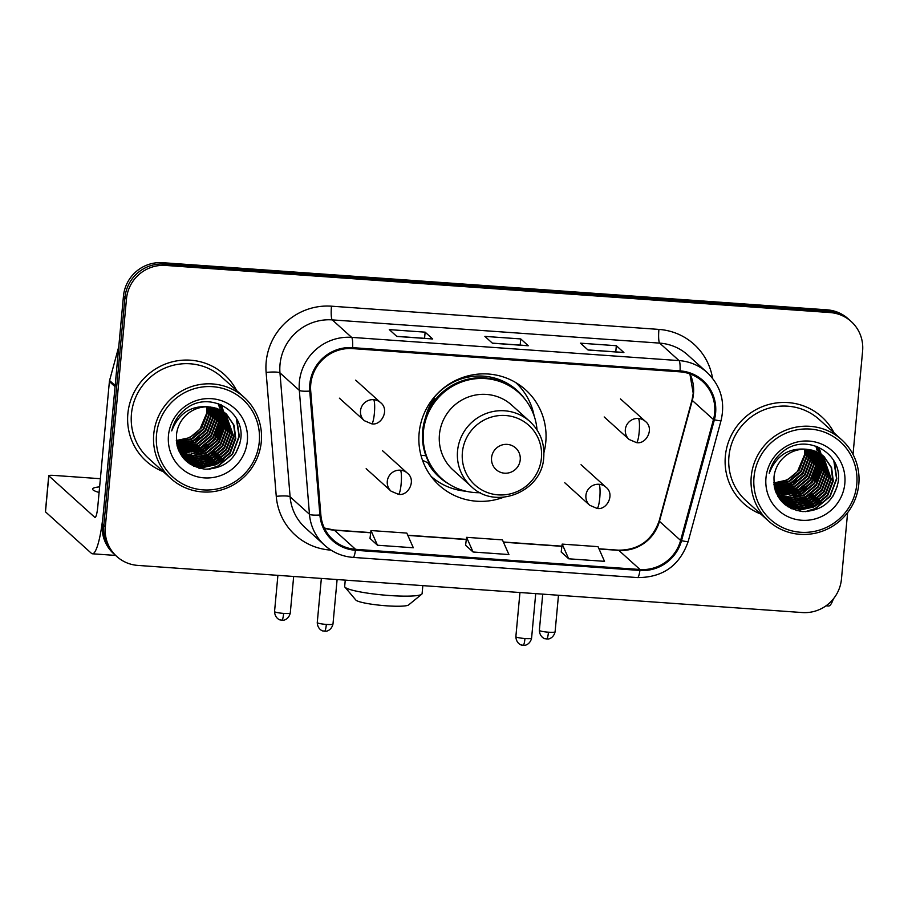<?xml version="1.0" encoding="UTF-8"?>
<svg xmlns="http://www.w3.org/2000/svg" width="908" height="908" viewBox="0 0 908 908"><rect width="100%" height="100%" fill="white"/><g stroke="black" fill="none" stroke-linecap="round" stroke-linejoin="round"><path stroke-width="1.36" d="M543.926 452.638A64.389 62.958 132.1 0 0 545.787 442.117A64.389 62.958 132.1 0 0 525.607 389.827A64.389 62.958 132.1 0 0 459.675 378.625A64.389 62.958 132.1 0 0 419.121 433.127A64.389 62.958 132.1 0 0 439.302 485.417A64.389 62.958 132.1 0 0 503.645 497.244M432.628 478.368A64.389 62.958 132.1 0 0 437.145 481.036M521.033 388.136A64.389 62.958 132.1 0 0 517.912 383.914M853.009 454.431L862.6 351.112A36.445 35.639 132.1 0 0 851.182 321.511L848.151 318.776A36.445 35.639 132.1 0 0 827.063 309.832L162.646 262.696A36.445 35.639 132.1 0 0 123.454 296.156L102.309 524.143A36.445 35.639 132.1 0 0 113.727 553.732L115.237 555.106A36.445 35.639 132.1 0 1 103.818 525.505A36.445 35.639 132.1 0 0 115.237 555.106L116.757 556.468A36.445 35.639 132.1 0 0 137.846 565.412L802.263 612.548A36.445 35.639 132.1 0 0 841.455 579.088L847.618 512.645M851.182 321.511A36.445 35.639 132.1 0 0 830.094 312.568L165.665 265.431A36.445 35.639 132.1 0 0 126.484 298.891L124.963 297.518L103.818 525.505L124.963 297.518A36.445 35.639 132.1 0 1 164.155 264.069A36.445 35.639 132.1 0 0 124.963 297.518L123.454 296.156M830.094 312.568L828.573 311.206L164.155 264.069L828.573 311.206A36.445 35.639 132.1 0 1 849.661 320.149A36.445 35.639 132.1 0 0 828.573 311.206L827.063 309.832M127.858 413.73A58.316 57.022 132.1 0 0 146.131 461.082A58.316 57.022 132.1 0 0 163.304 471.672A58.316 57.022 132.1 0 1 146.131 461.082A58.316 57.022 132.1 0 1 127.858 413.73A58.316 57.022 132.1 0 1 164.586 364.358A58.316 57.022 132.1 0 1 224.299 374.516A58.316 57.022 132.1 0 0 164.586 364.358A58.316 57.022 132.1 0 0 127.858 413.73M725.356 456.111A58.316 57.022 132.1 0 0 743.629 503.463A58.316 57.022 132.1 0 0 760.802 514.064A58.316 57.022 132.1 0 1 743.629 503.463A58.316 57.022 132.1 0 1 725.356 456.111A58.316 57.022 132.1 0 1 762.096 406.75A58.316 57.022 132.1 0 1 821.797 416.897A58.316 57.022 132.1 0 0 762.096 406.75A58.316 57.022 132.1 0 0 725.356 456.111M310.752 384.288A38.874 38.011 -47.9 0 1 352.554 348.604L679.979 371.837A38.874 38.011 -47.9 0 1 702.474 381.371A38.874 38.011 -47.9 0 1 713.461 419.575L680.614 540.442A38.874 38.011 -47.9 0 1 640.015 569.498L355.561 549.317A38.874 38.011 -47.9 0 1 333.066 539.772A38.874 38.011 -47.9 0 1 320.853 514.915L310.706 390.996A38.874 38.011 -47.9 0 1 310.752 384.288M309.798 384.22A39.85 38.965 132.1 0 0 309.753 391.098L319.888 515.018A39.85 38.965 132.1 0 0 355.471 550.282L639.924 570.451A39.85 38.965 132.1 0 0 681.533 540.669L714.38 419.802A39.85 38.965 132.1 0 0 680.069 370.873L352.644 347.651A39.85 38.965 132.1 0 0 309.798 384.22M623.614 352.452A9.716 1.623 94.1 0 1 623.694 352.452A9.716 1.623 94.1 0 1 623.898 352.542L616.339 345.721L580.484 343.179L588.043 350L623.898 352.542M615.76 351.884L616.339 345.721M432.424 338.888A9.716 1.623 94.1 0 1 432.492 338.888A9.716 1.623 94.1 0 1 432.696 338.979L425.137 332.158L389.282 329.615L396.841 336.437L432.696 338.979M424.558 338.321L425.137 332.158M528.013 345.676A9.716 1.623 94.1 0 1 528.093 345.664A9.716 1.623 94.1 0 1 528.297 345.766L520.738 338.934L484.883 336.391L492.442 343.224L528.297 345.766M520.159 345.108L520.738 338.934M236.579 390.519A58.316 57.022 132.1 0 0 224.299 374.516A58.316 57.022 132.1 0 1 236.579 390.519M834.089 432.9A58.316 57.022 132.1 0 0 821.797 416.897L821.797 416.897A58.316 57.022 132.1 0 1 834.089 432.9M126.484 298.891L105.328 526.867A36.445 35.639 132.1 0 0 116.757 556.468M369.999 538.41L377.478 545.231L413.322 547.774L406.818 533.087L370.975 530.544L369.987 538.467M561.201 551.973L568.68 558.795L604.524 561.337L598.02 546.65L562.166 544.108L561.189 552.03M473.079 552.007L508.923 554.55L502.419 539.874L466.576 537.332L465.588 545.254L473.079 552.007L466.576 537.332M377.478 545.231L370.975 530.544M568.68 558.795L562.166 544.108M99.619 486.881A38.874 4.949 5.3 0 0 92.571 489.049A38.874 4.949 5.3 0 0 99.097 492.465M196.185 453.387A48.601 47.522 132.1 0 0 202.552 449.778M206.059 447.201A48.601 47.522 132.1 0 0 217.716 433.718M221.473 425.841A48.601 47.522 132.1 0 0 222.233 423.627M222.676 422.163A48.601 47.522 132.1 0 0 223.493 418.826M223.663 417.964A48.601 47.522 132.1 0 0 224.004 415.966M224.128 415.047A48.601 47.522 132.1 0 0 224.242 414.127M115.248 385.639A6.072 5.936 132.1 0 0 115.055 386.672L103.421 512.146A48.601 8.093 94.1 0 1 92.423 553.789A48.601 8.093 94.1 0 1 91.402 553.312L45.479 511.84A6.072 0.772 -174.7 0 1 45.4 511.703L48.737 475.701A6.072 0.772 5.3 0 0 48.816 475.837L94.75 517.31A12.144 2.02 -85.9 0 0 94.999 517.435A12.144 2.02 -85.9 0 0 97.746 507.027L109.391 381.553A6.072 5.936 -47.9 0 1 109.573 380.52L118.766 346.697M100.379 478.709L53.844 475.406A6.072 0.772 5.3 0 0 48.737 475.701M259.279 441.924A52.244 51.086 132.1 0 0 212.688 386.683A52.244 51.086 132.1 0 0 156.517 434.637A52.244 51.086 132.1 0 0 203.108 489.877A52.244 51.086 132.1 0 0 259.279 441.924M261.3 441.753A54.673 53.459 132.1 0 0 244.161 397.364A54.673 53.459 132.1 0 0 188.183 387.841A54.673 53.459 132.1 0 0 153.747 434.126A54.673 53.459 132.1 0 0 170.874 478.516A54.673 53.459 132.1 0 0 226.852 488.039A54.673 53.459 132.1 0 0 261.3 441.753M244.161 397.364L221.858 377.217A54.673 53.459 132.1 0 0 165.88 367.695A54.673 53.459 132.1 0 0 131.444 413.98A54.673 53.459 132.1 0 0 148.572 458.37L170.874 478.516M176.322 440.357A30.373 29.703 132.1 0 0 200.101 428.826L206.956 412.572L206.99 406.829M209.09 406.897L209.317 414.706L203.767 429.28L191.656 439.336L176.481 442.173M208.681 406.875L208.84 414.275L203.29 428.848L191.179 438.904L176.436 441.776M210.679 407.045L211.212 416.409L205.651 430.982L193.54 441.038L176.697 443.717M210.293 407L210.735 415.978L205.185 430.551L193.075 440.618L176.64 443.342M212.2 407.261L213.096 418.111L207.546 432.685L195.436 442.752L176.981 445.181M211.825 407.193L212.62 417.691L207.069 432.265L194.959 442.321L176.912 444.818M213.652 407.544L214.992 419.825L209.43 434.399L197.32 444.455L177.321 446.566M213.301 407.465L214.515 419.394L208.965 433.967L196.854 444.035L177.23 446.225M215.06 407.896L216.876 421.528L211.326 436.101L199.215 446.169L177.707 447.871M214.708 407.794L216.399 421.108L210.849 435.67L198.738 445.737L177.605 447.553M216.41 408.294L218.771 423.23L213.221 437.804L201.099 447.871L178.127 449.12M216.07 408.191L218.295 422.81L212.744 437.384L200.634 447.44L178.013 448.813M217.704 408.759L220.655 424.944L215.105 439.517L202.995 449.574L178.581 450.289M217.387 408.645L220.19 424.513L214.629 439.086L202.518 449.154L178.467 449.993M218.953 409.281L222.551 426.647L217.001 441.22L204.89 451.287L179.171 451.435M218.646 409.145L222.074 426.227L216.524 440.8L204.413 450.856L179.012 451.14M220.156 409.837L224.435 428.36L218.885 442.934L206.774 452.99L193.347 455.907L179.943 452.593M219.861 409.701L223.97 427.929L218.419 442.502L206.298 452.57L193.041 455.476L179.693 452.286M221.325 410.45L226.33 430.063L220.78 444.636L208.67 454.692L194.55 457.598L180.613 453.637M221.041 410.303L225.854 429.632L220.303 444.205L208.193 454.272L194.244 457.167L180.431 453.376M222.449 411.108L228.214 431.765L222.664 446.339L210.554 456.406L195.742 459.266L181.396 454.681M181.123 454.511L180.454 454.057M222.176 410.949L227.749 431.345L222.199 445.919L210.088 455.975L195.447 458.846L181.191 454.42M223.527 411.812L230.11 433.479L224.56 448.053L212.449 458.109L196.979 460.924L182.213 455.68M181.952 455.487L181.169 454.919M223.266 411.642L229.633 433.048L224.083 447.621L211.973 457.689L196.65 460.515L181.997 455.43M181.736 455.249L180.953 454.692M224.571 412.561L231.994 435.182L226.444 449.755L214.333 459.823L198.863 462.637L183.064 456.633M182.814 456.44L181.532 455.771M224.31 412.368L231.529 434.762L225.978 449.335L213.868 459.391L198.398 462.206L182.849 456.395M182.587 456.202L181.838 455.612M225.57 413.356L233.889 436.896L228.339 451.458L216.229 461.525L200.759 464.34L186.038 459.119L183.949 457.541M183.711 457.337L182.519 456.281M225.332 413.151L233.413 436.464L227.863 451.038L215.752 461.094L200.282 463.92L185.561 458.699L183.734 457.326M183.484 457.121L182.758 456.497M209.158 406.909A30.373 29.703 132.1 0 0 176.504 434.784C176.22 454.545 185.799 466.02 205.242 469.209C224.673 468.585 236.466 458.79 240.631 439.835C245.637 411.551 210.191 390.871 187.127 407.874C179.046 413.639 173.916 421.312 171.726 430.903C178.706 413.163 191.179 405.161 209.158 406.909L223.572 411.846L226.535 414.184L234.094 425.307L235.785 438.598L230.223 453.171L218.113 463.228L202.654 466.054L187.922 460.833L184.88 458.415L178.74 450.674M226.296 413.969L233.674 425.035L235.308 438.167L229.758 452.74L217.648 462.808L202.178 465.622L187.457 460.401L184.642 458.2M207.421 406.829L207.421 412.992L201.871 427.566L189.761 437.633L176.334 440.539M168.468 435.477A40.1 39.203 132.1 0 0 204.221 477.88A40.1 39.203 132.1 0 0 247.339 441.072A40.1 39.203 132.1 0 0 211.575 398.68A40.1 39.203 132.1 0 0 168.468 435.477M239.928 443.501L235.512 453.716M236.296 418.304L239.054 436.18L232.334 453.932L217.636 466.201L207.773 469.277M218.635 462.978L215.752 464.499L198.614 468.051M216.751 461.275L204.845 465.713M202.722 466.054L193.506 466.099M214.856 459.573L202.949 464.011M200.827 464.351L196.605 464.646M195.663 464.658L190.101 464.17M212.971 457.859L201.065 462.308M198.943 462.637L194.721 462.944M193.767 462.944L191.758 462.864M191.293 462.83L187.604 462.354M211.076 456.156L199.17 460.594M197.047 460.935L192.825 461.241M191.883 461.241L189.863 461.162M189.397 461.128L188.421 461.037M209.192 454.443L197.274 458.892M195.163 459.232L190.941 459.527M189.988 459.527L187.979 459.459M187.513 459.425L186.526 459.334M221.291 404.911L223.311 411.29M223.425 411.846L223.595 412.72M223.663 413.14L223.913 415.013M224.004 415.898L224.106 419.939M223.981 422.016L220.837 434.001M205.412 451.038L193.495 455.476M191.384 455.816L187.162 456.122M186.208 456.122L184.199 456.043M183.722 456.009L182.746 455.918M219.838 404.298L221.427 409.576M221.779 411.438L222.029 413.299M222.108 414.196L222.21 418.236M222.097 420.302L218.953 432.287M203.517 449.324L191.611 453.773M189.488 454.102L185.266 454.409M184.324 454.409L182.304 454.341M181.838 454.306L181.055 454.227M218.374 403.754L219.532 407.874M219.884 409.724L220.133 411.596M220.224 412.482L220.326 416.534M220.201 418.599L217.057 430.585M201.633 447.621L189.715 452.059M187.593 452.4L183.382 452.706M182.429 452.706L180.42 452.627M236.874 419.314L239.292 436.385L232.573 454.148L217.875 466.417L209.521 469.209M223.777 459.8L215.991 464.714L199.454 468.278M221.881 458.097L214.095 463.001L206.343 465.668M203.959 466.122L194.028 466.337M219.997 456.395L212.2 461.298L204.459 463.965M202.064 464.419L197.388 464.851M196.344 464.873L190.476 464.408M218.102 454.681L210.316 459.596L202.563 462.251M200.169 462.717L195.492 463.148M194.46 463.159L192.258 463.103M191.747 463.069L187.877 462.581M216.218 452.979L208.42 457.882L200.679 460.549M198.284 461.003L193.608 461.434M192.564 461.457L190.374 461.389M189.863 461.355L188.785 461.264M214.322 451.276L206.536 456.179L198.784 458.846M196.389 459.3L191.713 459.732M190.68 459.743L188.478 459.686M187.967 459.652L186.889 459.561M221.473 404.991L223.55 411.506M223.686 412.164L223.867 413.129M223.936 413.594L224.197 415.648M224.276 416.624L224.299 421.13M224.094 423.48L218.249 439.324M220.02 404.366L221.666 409.792M221.858 410.756L221.972 411.426M222.051 411.891L222.301 413.935M222.381 414.922L222.403 419.417M222.199 421.777L216.365 437.622M208.658 446.146L200.861 451.06L193.12 453.716M190.725 454.182L186.049 454.613M185.005 454.624L182.803 454.567M182.292 454.533L181.214 454.443M218.567 403.822L219.77 408.089M220.156 410.189L220.417 412.232M220.496 413.219L220.519 417.714M220.303 420.064L214.47 435.908M206.763 444.443L198.977 449.346L191.225 452.014M188.83 452.468L184.154 452.91M183.121 452.922L180.919 452.854M199.204 437.611L191.418 442.525L183.666 445.192M181.271 445.646L177.185 446.055M421.709 594.241L408.623 604.932A26.729 3.405 -174.7 0 1 386.422 605.806A26.729 3.405 -174.7 0 1 355.834 600.029L344.926 587.113A38.874 4.949 5.3 0 0 389.43 595.512A38.874 4.949 5.3 0 0 421.709 594.241A38.874 4.949 5.3 0 0 422.095 593.639L422.833 585.626M520.227 459.811A14.585 14.256 132.1 0 0 507.231 444.387A14.585 14.256 132.1 0 0 491.557 457.768A14.585 14.256 132.1 0 0 504.553 473.193A14.585 14.256 132.1 0 0 520.227 459.811M529.886 421.528L511.772 405.161A43.743 42.767 132.1 0 0 466.984 397.545A43.743 42.767 132.1 0 0 439.438 434.569A43.743 42.767 132.1 0 0 453.137 470.083L471.263 486.45C495.496 510.671 542.269 491.818 543.744 457.314C544.732 443.138 540.112 431.209 529.886 421.528A43.743 42.767 132.1 0 0 485.099 413.912A43.743 42.767 132.1 0 0 457.553 450.935A43.743 42.767 132.1 0 0 471.263 486.45M537.025 429.893A57.715 56.432 132.1 0 0 518.865 392.744A57.715 56.432 132.1 0 0 459.777 382.699A57.715 56.432 132.1 0 0 423.423 431.55A57.715 56.432 132.1 0 0 441.504 478.414A57.715 56.432 132.1 0 0 480.309 492.704M518.865 392.744L518.105 392.063A57.715 56.432 132.1 0 0 459.017 382.018A57.715 56.432 132.1 0 0 422.663 430.869A57.715 56.432 132.1 0 0 440.755 477.721L441.504 478.414M434.762 398.249A45.559 44.549 132.1 0 0 425.739 416.897M345.256 580.133L344.665 586.455A38.874 4.949 5.3 0 0 344.926 587.113M466.088 491.239A63.174 61.778 -47.9 0 1 431.062 476.337M433.627 397.863L433.74 397.92A58.26 56.954 132.1 0 1 525.176 399.486M425.875 455.68L420.971 455.339M448.858 483.998A58.26 56.954 132.1 0 1 427.725 462.717L422.504 460.277M515.733 382.563A63.174 61.778 -47.9 0 1 534.131 415.887M793.683 495.779A48.601 47.522 132.1 0 0 800.05 492.17M803.557 489.594A48.601 47.522 132.1 0 0 815.214 476.11M818.971 468.222A48.601 47.522 132.1 0 0 819.731 466.02M820.174 464.555A48.601 47.522 132.1 0 0 820.991 461.207M821.161 460.356A48.601 47.522 132.1 0 0 821.502 458.358M821.626 457.439A48.601 47.522 132.1 0 0 821.74 456.52M833.351 598.917A48.601 8.093 94.1 0 1 828.539 606.011L825.985 605.829M856.777 484.316A52.244 51.086 132.1 0 0 810.186 429.064A52.244 51.086 132.1 0 0 754.015 477.018A52.244 51.086 132.1 0 0 800.606 532.258A52.244 51.086 132.1 0 0 856.777 484.316M858.798 484.134A54.673 53.459 132.1 0 0 841.659 439.744A54.673 53.459 132.1 0 0 785.681 430.222A54.673 53.459 132.1 0 0 751.245 476.507A54.673 53.459 132.1 0 0 768.384 520.908A54.673 53.459 132.1 0 0 824.351 530.42A54.673 53.459 132.1 0 0 858.798 484.134M841.659 439.744L819.356 419.609A54.673 53.459 132.1 0 0 763.378 410.087A54.673 53.459 132.1 0 0 728.942 456.372A54.673 53.459 132.1 0 0 746.07 500.762L768.384 520.908M773.82 482.75A30.373 29.703 132.1 0 0 797.599 471.218L804.454 454.953L804.488 449.222M806.588 449.29L806.815 457.087L801.265 471.661L789.154 481.728L773.979 484.566M806.179 449.267L806.338 456.667L800.788 471.241L788.677 481.297L773.934 484.168M808.177 449.426L808.71 458.801L803.16 473.374L791.038 483.431L774.195 486.109M807.791 449.381L808.234 458.37L802.683 472.943L790.573 482.999L774.138 485.735M809.698 449.642L810.594 460.504L805.044 475.077L792.934 485.133L774.479 487.573M809.323 449.585L810.129 460.072L804.567 474.646L792.457 484.713L774.41 487.21M811.162 449.925L812.49 462.206L806.94 476.779L794.829 486.847L774.819 488.947M810.799 449.857L812.013 461.786L806.463 476.359L794.352 486.416L774.728 488.618M812.558 450.277L814.374 463.92L808.824 478.493L796.713 488.549L775.205 490.263M812.217 450.186L813.909 463.489L808.347 478.062L796.237 488.129L775.103 489.945M813.909 450.686L816.269 465.622L810.719 480.196L798.609 490.263L775.625 491.5M813.568 450.584L815.793 465.191L810.242 479.764L798.132 489.832L775.511 491.205M815.202 451.151L818.153 467.325L812.603 481.898L800.493 491.966L776.079 492.669M814.885 451.026L817.688 466.905L812.138 481.478L800.027 491.534L775.965 492.386M816.451 451.662L820.049 469.039L814.499 483.612L802.388 493.668L776.68 493.816M816.144 451.537L819.572 468.607L814.022 483.181L801.912 493.248L776.51 493.532M817.665 452.229L821.933 470.741L816.383 485.315L804.272 495.382L790.845 498.288L777.373 494.951M817.359 452.082L821.468 470.321L815.917 484.895L803.807 494.951L790.539 497.868L777.191 494.667M818.823 452.842L823.828 472.455L818.278 487.029L806.168 497.085L792.048 499.979L778.111 496.029M818.539 452.683L823.352 472.024L817.802 486.597L805.691 496.653L791.742 499.559L777.929 495.757M819.947 453.501L825.712 474.158L820.162 488.731L808.052 498.787L793.251 501.659L778.894 497.062M778.621 496.892L777.952 496.449M819.674 453.33L825.247 473.726L819.697 488.3L807.587 498.367L792.945 501.239L778.689 496.812M778.417 496.642L777.85 496.267M821.025 454.204L827.608 475.86L822.058 490.434L809.947 500.501L794.477 503.316L779.711 498.061M779.45 497.879L778.678 497.312M820.764 454.023L827.131 475.44L821.581 490.014L809.471 500.07L794.148 502.896L779.507 497.822M779.234 497.641L778.451 497.073M822.069 454.953L829.503 477.574L823.942 492.147L811.831 502.203L796.373 505.018L780.562 499.014M780.312 498.821L779.563 498.231M821.819 454.76L829.027 477.143L823.477 491.716L811.366 501.784L795.896 504.598L780.347 498.787M780.085 498.594L779.336 498.004M823.079 455.737L831.388 479.276L825.837 493.85L813.727 503.917L798.257 506.732L783.536 501.511L781.459 499.933M781.209 499.729L780.017 498.674M822.83 455.544L830.911 478.856L825.361 493.419L813.25 503.486L797.78 506.301L783.059 501.08L781.232 499.706M780.982 499.502L780.256 498.889M806.656 449.29A30.373 29.703 132.1 0 0 774.002 477.177C773.718 496.937 783.298 508.401 802.74 511.59C822.171 510.966 833.964 501.182 838.129 482.216C843.146 453.943 807.689 433.264 784.625 450.266C776.556 456.02 771.414 463.704 769.224 473.295C776.204 455.544 788.689 447.542 806.656 449.29L821.07 454.227L824.044 456.576L831.592 467.699L833.283 480.979L827.733 495.552L815.611 505.62L800.152 508.435L785.431 503.214L782.378 500.807L776.249 493.067M823.806 456.361L831.183 467.427L832.806 480.559L827.256 495.132L815.146 505.189L799.676 508.015L784.955 502.794L782.151 500.592M804.919 449.222L804.931 455.385L799.369 469.958L787.259 480.014L773.832 482.931M765.966 477.869A40.1 39.203 132.1 0 0 801.73 520.261A40.1 39.203 132.1 0 0 844.837 483.465A40.1 39.203 132.1 0 0 809.073 441.072A40.1 39.203 132.1 0 0 765.966 477.869M837.426 485.894L833.011 496.109M833.794 460.696L836.552 478.561L829.833 496.324L815.134 508.594L805.283 511.669M816.133 505.37L813.25 506.891L796.112 510.432M814.249 503.656L802.343 508.105M800.22 508.446L791.004 508.48M812.354 501.954L800.447 506.403M798.325 506.732L794.103 507.039M793.161 507.039L787.599 506.562M810.469 500.251L798.563 504.689M796.441 505.03L792.219 505.336M791.265 505.336L789.256 505.257M788.791 505.223L785.102 504.746M808.574 498.537L796.668 502.987M794.545 503.327L790.323 503.622M789.381 503.622L787.361 503.554M786.895 503.52L785.919 503.429M806.69 496.835L794.784 501.273M792.661 501.613L788.439 501.92M787.486 501.92L785.477 501.84M785.011 501.806L784.024 501.715M818.789 447.304L820.809 453.671M820.934 454.227L821.093 455.101M821.161 455.532L821.411 457.394M821.502 458.29L821.604 462.331M821.479 464.397L818.335 476.382M802.91 493.419L790.993 497.868M788.882 498.197L784.66 498.503M783.706 498.503L781.697 498.435M781.232 498.401L780.244 498.31M817.336 446.679L818.925 451.968M819.277 453.818L819.527 455.691M819.606 456.576L819.708 460.628M819.595 462.694L816.451 474.68M801.015 491.716L789.109 496.154M786.986 496.494L782.764 496.801M781.822 496.801L779.802 496.721M779.336 496.687L778.553 496.619M815.883 446.146L817.03 450.266M817.382 452.116L817.631 453.977M817.722 454.874L817.824 458.915M817.699 460.992L814.555 472.966M799.131 490.002L787.213 494.451M785.102 494.792L780.88 495.087M779.927 495.098L777.918 495.019M834.373 461.707L836.79 478.777L830.071 496.54L815.373 508.809L807.019 511.601M821.275 502.192L813.489 507.095L796.952 510.659M819.391 500.49L811.593 505.393L803.841 508.06M801.458 508.514L791.526 508.73M817.495 498.776L809.709 503.69L801.957 506.346M799.562 506.8L794.886 507.243M793.853 507.254L787.974 506.789M815.6 497.073L807.814 501.976L800.062 504.644M797.678 505.098L793.002 505.529M791.958 505.552L789.756 505.484M789.245 505.45L785.375 504.962M813.716 495.359L805.929 500.274L798.177 502.93M795.783 503.395L791.106 503.826M790.074 503.838L787.872 503.781M787.361 503.747L786.283 503.656M811.82 493.657L804.034 498.571L796.282 501.227M793.898 501.681L789.211 502.124M788.178 502.135L785.976 502.079M785.465 502.045L784.387 501.942M818.971 447.383L821.048 453.886M821.184 454.556L821.365 455.521M821.434 455.986L821.695 458.029M821.774 459.017L821.797 463.511M821.592 465.872L815.747 481.717M817.518 446.759L819.164 452.184M819.356 453.149L819.47 453.807M819.549 454.284L819.799 456.327M819.879 457.303L819.913 461.809M819.697 464.158L813.863 480.003M806.156 488.538L798.359 493.441L790.618 496.109M788.223 496.562L783.547 496.994M782.503 497.016L780.301 496.948M779.802 496.914L778.724 496.824M816.065 446.203L817.268 450.481M817.654 452.57L817.915 454.624M817.995 455.6L818.017 460.106M817.813 462.456L811.968 478.3M804.261 486.836L796.475 491.739L788.723 494.406M786.328 494.86L781.652 495.291M780.619 495.314L778.417 495.246M796.702 480.003L788.916 484.906L781.164 487.573M778.769 488.027L774.683 488.447M102.309 524.143L105.328 526.867M162.646 262.696L165.665 265.431M713.461 419.575L692.293 400.451A38.874 38.011 132.1 0 0 693.485 393.822A38.874 38.011 132.1 0 0 689.989 373.926M640.015 569.498L618.836 550.384A38.874 38.011 132.1 0 0 659.446 521.317L692.293 400.451A21.871 2.111 -164.8 0 1 692.021 399.974L693.224 393.334L689.887 373.892M331.023 550.135L330.501 550.089A60.745 59.395 -47.9 0 1 276.259 496.336L266.123 372.428A60.745 59.395 -47.9 0 1 331.488 306.189L658.924 329.411A12.144 2.02 -85.9 0 0 659.696 343.122L332.271 319.888A48.601 47.522 132.1 0 0 280.016 364.494A48.601 47.522 132.1 0 0 279.97 372.882L290.106 496.801A48.601 47.522 132.1 0 0 305.383 527.877L324.746 545.356A48.601 47.522 -47.9 0 1 309.469 514.28A12.144 1.873 -4.7 0 0 319.888 515.018M658.924 329.411A60.745 59.395 -47.9 0 1 712.564 378.284M687.821 355.051A48.601 47.522 132.1 0 0 659.696 343.122L679.059 360.601A48.601 47.522 -47.9 0 1 707.173 372.518L687.821 355.051M276.259 496.336A12.144 1.873 175.3 0 1 290.106 496.801L309.469 514.28L299.322 390.361A48.601 47.522 -47.9 0 1 299.379 381.973A48.601 47.522 -47.9 0 1 351.623 337.367A12.144 2.02 94.1 0 1 352.644 347.651M309.753 391.098A12.144 1.873 -4.7 0 1 299.322 390.361L279.97 372.882A12.144 1.873 175.3 0 0 266.123 372.428M324.746 545.356C332.827 552.518 342.282 556.536 353.11 557.399A12.144 2.02 -85.9 0 0 355.471 550.282M639.924 570.451A12.144 2.02 94.1 0 1 637.564 577.579C662.919 577.567 679.808 565.502 688.207 541.406L721.054 420.529C725.413 401.801 720.782 385.798 707.173 372.518M681.533 540.669A12.144 1.169 15.2 0 0 688.207 541.406M714.38 419.802A12.144 1.169 15.2 0 0 721.054 420.529M680.069 370.873A12.144 2.02 -85.9 0 0 679.059 360.601L351.623 337.367L332.271 319.888A12.144 2.02 -85.9 0 1 331.488 306.189M680.614 540.442L659.446 521.317A21.871 2.111 -164.8 0 1 659.174 520.84L692.021 399.974M324.394 528.115A38.874 38.011 132.1 0 0 334.394 530.204L370.691 532.78M355.561 549.317L334.394 530.204A21.871 3.643 -85.9 0 0 333.94 529.988L370.714 532.599M407.851 535.414L466.292 539.556M503.452 542.189L561.893 546.344M599.053 548.977L618.836 550.384A21.871 3.643 -85.9 0 0 618.382 550.169C638.642 550.169 652.239 540.385 659.174 520.84M115.055 386.672L109.391 381.553M48.816 475.837L45.479 511.84M109.573 380.52L115.157 385.56M208.284 445.646A48.601 47.522 132.1 0 0 216.535 436.09M219.588 430.789A48.601 47.522 132.1 0 0 222.199 424.456M222.698 422.89A48.601 47.522 132.1 0 0 223.606 419.36M223.788 418.463A48.601 47.522 132.1 0 0 224.072 416.931M224.242 415.773A48.601 47.522 132.1 0 0 224.412 414.445M224.446 414.093A48.601 47.522 132.1 0 0 224.514 413.503M541.429 457.995A40.179 39.282 132.1 0 0 505.586 415.512A40.179 39.282 132.1 0 0 462.388 452.388A40.179 39.282 132.1 0 0 498.231 494.871A40.179 39.282 132.1 0 0 541.429 457.995M373.597 399.679A12.144 11.883 132.1 0 0 364.335 420.699L371.622 423.798A12.144 2.02 -85.9 0 0 374.368 413.39A12.144 2.02 94.1 0 0 373.597 399.679A12.144 11.883 132.1 0 1 380.622 402.664C389.895 409.735 381.326 426 371.622 423.798M283.648 613.399A7.9 1.01 -174.7 0 1 274.545 611.561C274.954 619.154 281.185 620.391 280.254 619.892L281.855 620.175A7.9 1.317 -85.9 0 0 283.648 613.399A7.9 1.01 -174.7 0 0 290.276 613.025L293.67 576.466M281.696 620.096A7.9 1.317 -85.9 0 0 281.855 620.175L283.217 620.153C282.218 620.47 288.517 620.357 290.276 613.025M638.403 418.474A12.144 11.883 132.1 0 0 629.142 439.483L636.429 442.593A12.144 2.02 -85.9 0 0 639.175 432.174A12.144 2.02 94.1 0 0 638.403 418.474A12.144 11.883 132.1 0 1 645.429 421.448C654.713 428.519 646.133 444.784 636.429 442.593M548.455 632.195A7.9 1.01 -174.7 0 1 539.363 630.356C539.761 637.938 546.003 639.175 545.061 638.676L546.661 638.96A7.9 1.317 -85.9 0 0 548.455 632.195A7.9 1.01 -174.7 0 0 555.094 631.809L558.477 595.251M546.503 638.88A7.9 1.317 -85.9 0 0 546.661 638.96L548.035 638.937C547.025 639.255 553.324 639.141 555.094 631.809M326.347 624.42A7.9 1.01 -174.7 0 1 317.255 622.582C317.652 630.175 323.895 631.4 322.953 630.912L324.565 631.185A7.9 1.317 -85.9 0 0 326.347 624.42A7.9 1.01 -174.7 0 0 332.986 624.046L337.106 579.554M324.394 631.117A7.9 1.317 -85.9 0 0 324.565 631.185L325.927 631.173C324.916 631.491 331.216 631.366 332.986 624.046M400.371 470.185A12.144 11.883 132.1 0 0 391.11 491.205L398.396 494.304A12.144 2.02 -85.9 0 0 401.143 483.896A12.144 2.02 94.1 0 0 400.371 470.185A12.144 11.883 132.1 0 1 407.397 473.17C416.67 480.241 408.101 496.494 398.396 494.304M524.96 638.517A7.9 1.01 -174.7 0 1 515.857 636.678C516.266 644.26 522.497 645.497 521.567 644.998L523.167 645.282A7.9 1.317 -85.9 0 0 524.96 638.517A7.9 1.01 -174.7 0 0 531.589 638.131L535.72 593.639M523.008 645.202A7.9 1.317 -85.9 0 0 523.167 645.282L524.529 645.259C523.53 645.577 529.829 645.463 531.589 638.131M598.974 484.282A12.144 11.883 132.1 0 0 589.723 505.291L597.01 508.401A12.144 2.02 -85.9 0 0 599.757 497.981A12.144 2.02 94.1 0 0 598.974 484.282A12.144 11.883 132.1 0 1 606.011 487.256C615.284 494.327 606.714 510.591 597.01 508.401M805.782 488.039A48.601 47.522 132.1 0 0 814.033 478.471M817.087 473.181A48.601 47.522 132.1 0 0 819.708 466.848M820.196 465.282A48.601 47.522 132.1 0 0 821.104 461.752M821.286 460.855A48.601 47.522 132.1 0 0 821.57 459.323M821.74 458.154A48.601 47.522 132.1 0 0 821.91 456.826M821.956 456.486A48.601 47.522 132.1 0 0 822.012 455.895M353.11 557.399L637.564 577.579M324.349 528.025L333.94 529.988M407.771 535.221L466.315 539.375M503.361 542.008L561.916 546.162M598.962 548.784L618.382 550.169M528.093 345.664L492.352 343.133M432.492 338.888L396.751 336.346M623.694 352.452L587.941 349.909M115.611 555.435L92.423 553.789M355.675 380.134L380.622 402.664M339.388 398.169L364.335 420.699M274.545 611.561L277.905 575.354M620.482 398.918L645.429 421.448M604.195 416.954L629.142 439.483M539.363 630.356L542.723 594.138M382.45 450.64L407.397 473.17M317.255 622.582L321.353 578.43M366.162 468.676L391.11 491.205M581.052 464.726L606.011 487.256M515.857 636.678L519.955 592.527M564.776 482.761L589.723 505.291"/></g></svg>
